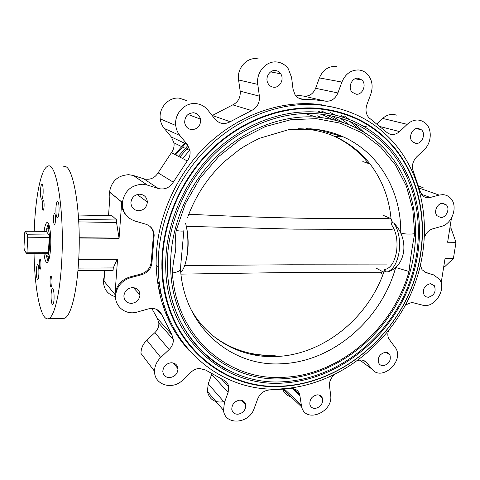 <?xml version="1.0" encoding="UTF-8"?>
<svg xmlns="http://www.w3.org/2000/svg" width="480" height="480" viewBox="0 0 480 480"><rect width="100%" height="100%" fill="white"/><g stroke="black" fill="none" stroke-linecap="round" stroke-linejoin="round"><path stroke-width="0.72" d="M376.488 268.308L383.628 272.154L383.052 274.356C366.162 319.782 322.296 354.594 276.696 356.496C242.382 358.386 208.584 341.04 190.908 309.318M383.628 272.154L384.726 269.568L385.5 271.506C384.354 271.584 383.538 272.532 383.052 274.356L380.004 272.694M330.174 112.416L334.632 114.792M339.756 117.882L349.224 124.716M174.414 329.55L172.23 327.12M175.656 154.878L185.442 143.622M337.092 120.582L326.982 114.954M321.522 112.5L317.874 111.06M187.986 145.434L178.428 156.324M165.066 311.676L167.988 316.002M188.79 146.814L179.808 157.044M162.462 304.206L165.6 309.594M332.028 119.334L321.552 114.186M260.574 355.962L268.146 355.326M321.576 117.564L317.322 115.83M189.888 150.096L182.574 158.49M158.364 287.568L161.64 295.578M298.206 128.712L303.456 128.91C314.718 129.684 325.296 132.264 335.202 136.656C349.146 142.962 360.768 152.082 370.074 164.01C382.128 179.838 389.106 198.054 391.02 218.658L391.218 224.25C396.084 230.97 397.884 239.97 396.612 251.25C394.644 262.134 390.684 268.242 384.726 269.568M186.234 225.894C188.868 237.648 188.784 249.384 185.976 261.096M185.652 223.518C187.74 231.648 188.364 240.87 187.53 251.184C186.414 261.942 184.164 269.052 180.786 272.508M183.834 230.814L180.456 268.464C181.086 270.378 178.41 271.908 172.422 273.054C172.788 265.95 173.784 258.87 175.41 251.808C175.002 244.764 175.248 237.66 176.148 230.502C182.016 231.438 184.602 231.276 183.894 230.022M167.418 269.862C169.614 339.114 226.2 386.772 284.838 381.63C334.566 378.342 381.834 343.08 404.28 295.182C426.612 247.272 422.574 188.964 390.606 150.99C371.802 129.036 347.202 116.622 316.812 113.742C280.626 111.114 240.684 126.888 211.452 156.996C182.34 187.206 165.822 230.1 167.418 269.862C169.08 315.078 193.896 353.376 228.48 370.35M389.226 154.128C370.842 132.252 346.62 119.904 316.56 117.078C281.07 114.552 241.878 130.188 213.318 159.87C184.866 189.648 168.912 231.798 170.736 270.678C173.322 337.566 227.988 383.46 284.886 378.618C333.282 375.498 379.434 341.292 401.52 294.696C423.498 248.088 419.928 191.334 389.226 154.128C370.794 132.27 346.572 119.922 316.542 117.078M162.438 268.512C163.848 341.28 223.116 391.536 284.316 385.974C336.024 382.44 384.996 345.588 408.036 295.74C430.968 245.886 426.348 185.316 392.604 146.208C373.296 124.206 348.234 111.714 317.412 108.738C280.242 105.948 239.142 121.914 208.86 152.664C178.698 183.522 161.298 227.496 162.438 268.512C163.59 315.762 189.12 356.004 224.964 373.926M391.284 149.4C372.384 127.446 347.676 115.002 317.16 112.08C280.668 109.392 240.306 125.238 210.696 155.586C181.194 186.036 164.364 229.29 165.756 269.43C167.616 339.786 224.928 388.218 284.364 382.962C334.722 379.602 382.584 343.824 405.27 295.296C427.854 246.762 423.726 187.752 391.284 149.4C372.336 127.464 347.622 115.026 317.136 112.08M317.478 108.216C348.336 111.204 373.446 123.702 392.802 145.71C426.63 184.926 431.202 245.682 408.168 295.716C385.02 345.744 335.844 382.752 283.962 386.304C222.546 391.89 163.158 341.442 161.922 268.362C160.83 227.22 178.326 183.132 208.596 152.214C238.986 121.398 280.206 105.408 317.478 108.216M317.01 112.074L312.276 111.822M316.41 117.072L312.984 116.88M176.148 230.502L185.532 203.388L199.962 178.29L218.748 156.456L240.93 138.948L265.38 126.546L290.88 119.724L316.218 118.644L340.266 123.15L362.022 132.84L380.682 147.102L395.616 165.18L406.404 186.228L412.794 209.364L414.702 233.7C412.212 246.516 410.328 259.11 409.044 271.482C393.252 328.272 340.752 374.376 285.054 377.244C229.566 381.864 176.19 337.89 172.422 273.054M414.702 233.7C409.476 234.396 404.82 234.162 400.728 232.992C399.006 229.248 396.756 225.972 393.984 223.158C398.778 230.718 400.482 240.324 399.108 251.964C397.116 263.25 393.06 269.946 386.946 272.052C390.126 271.38 393.036 269.862 395.688 267.492L409.044 271.482M180.528 269.562C184.254 327.636 232.092 367.494 282.402 363.702C333.204 361.47 381.414 319.422 395.688 267.492C399.864 263.682 402.498 258.51 403.59 251.982C404.442 245.412 403.488 239.082 400.728 232.992C401.382 191.922 379.602 152.88 343.128 136.806C332.94 132.27 322.044 129.6 310.446 128.796L290.046 129.51M393.984 223.158L392.526 222.576L391.218 224.25M383.682 215.514L391.02 218.658L392.526 222.576M385.5 271.506L386.946 272.052M381.444 272.694L285.774 272.568L180.96 274.116M275.262 355.224L275.052 355.236C251.868 356.244 231.072 349.692 212.676 335.574M184.716 265.506L290.85 264.786L387.084 264.9M306.282 128.562L308.424 128.832M332.25 135.408C346.746 141.744 358.782 151.086 368.37 163.434M188.802 214.23C263.034 217.974 329.832 219.354 389.184 218.376M392.178 229.464L294.492 229.146L186.342 226.326M24.252 249.81L26.52 253.548L27.006 251.874L27.708 237.564L27.444 234.696L25.146 231.21L24.678 232.92L24 246.978L24.252 249.81M27.21 252.222L48.432 252.288L47.976 253.692L26.802 253.638L27.006 251.874M48.996 235.008L49.248 237.414L27.948 237.21L27.726 234.786L48.996 235.008L46.284 231.384L25.146 231.21M48.432 252.288L49.248 237.414M27.708 237.564L27.948 237.21M45.612 253.686L46.404 255.756L47.238 256.194C50.034 255.942 50.58 231.9 47.85 229.116L47.07 228.774L45.738 231.378M49.092 225.24L48.222 228.786M48.024 256.194L48.84 259.746M51.102 294.162C51.324 290.808 51.774 288.918 52.452 288.498C53.67 289.128 54.204 292.644 54.06 299.034C53.832 302.394 53.382 304.272 52.71 304.668C51.492 303.996 50.952 300.498 51.102 294.162M53.52 217.692C53.682 215.232 54.012 213.828 54.504 213.48C55.29 213.78 55.632 215.994 55.524 220.116C55.356 222.576 55.032 223.98 54.54 224.316C53.754 223.998 53.412 221.79 53.52 217.692M42.312 204.138C42.462 201.786 42.756 200.448 43.194 200.112C43.878 200.388 44.178 202.446 44.082 206.274C43.926 208.632 43.632 209.97 43.194 210.288C42.51 210 42.216 207.948 42.312 204.138M39.234 262.938C39.366 260.766 39.636 259.542 40.044 259.266C40.734 259.626 41.034 261.75 40.944 265.638C40.806 267.804 40.536 269.028 40.128 269.292C39.438 268.92 39.144 266.802 39.234 262.938M50.064 280.02C50.208 277.764 50.508 276.492 50.958 276.204C51.75 276.606 52.098 278.898 52.002 283.08C51.846 285.336 51.546 286.608 51.102 286.884C50.31 286.464 49.962 284.178 50.064 280.02M55.932 207.852C56.184 204.078 56.7 201.912 57.468 201.354C58.674 201.786 59.202 205.134 59.04 211.398C58.776 215.184 58.26 217.338 57.498 217.866C56.292 217.398 55.764 214.062 55.932 207.852M40.512 190.266C40.74 186.72 41.178 184.686 41.838 184.17C42.84 184.554 43.266 187.578 43.122 193.248C42.894 196.8 42.456 198.828 41.796 199.32C40.8 198.906 40.374 195.888 40.512 190.266M36.396 269.946C36.588 266.766 36.984 264.972 37.572 264.57C38.58 265.116 39.018 268.278 38.886 274.056C38.688 277.242 38.292 279.024 37.71 279.408C36.702 278.826 36.264 275.676 36.396 269.946M131.352 303.396C136.464 302.748 139.344 299.922 139.992 294.918C139.668 290.4 137.196 287.958 132.576 287.598C127.578 288.168 124.686 290.898 123.888 295.788C124.092 300.51 126.582 303.042 131.352 303.396M169.776 377.622C174.924 376.716 177.666 373.752 178.002 368.73C177.456 364.872 175.158 362.88 171.102 362.76C166.038 363.594 163.278 366.486 162.81 371.442C163.284 375.462 165.606 377.52 169.776 377.622M238.032 414.228C243.282 413.064 245.838 409.914 245.718 404.778C244.944 401.688 242.898 400.152 239.562 400.182C234.384 401.274 231.798 404.37 231.81 409.47C232.542 412.686 234.618 414.27 238.032 414.228M315.366 408.396C320.766 406.998 323.136 403.644 322.464 398.334C321.558 395.952 319.776 394.794 317.124 394.854C311.772 396.186 309.378 399.498 309.936 404.79C310.83 407.274 312.636 408.474 315.366 408.396M383.358 365.706C389.016 364.086 391.206 360.504 389.928 354.942C388.962 353.142 387.426 352.266 385.326 352.302C379.722 353.844 377.496 357.39 378.66 362.946C379.626 364.836 381.192 365.754 383.358 365.706M428.25 297.3C434.298 295.476 436.332 291.612 434.364 285.702L430.38 283.656C424.386 285.402 422.31 289.224 424.152 295.14L425.916 296.766L428.25 297.3M440.694 217.512C446.148 217.938 450.306 208.842 446.424 204.93L442.908 203.286C437.52 202.812 433.302 211.758 437.028 215.736L440.694 217.512M415.956 143.43C421.986 144.15 426.174 133.854 421.476 129.84L418.17 128.37C412.236 127.608 407.958 137.67 412.446 141.798L415.956 143.43M356.148 94.218C362.604 95.13 366.942 84.456 361.914 79.992L358.224 78.252C351.912 77.298 347.46 87.606 352.17 92.226L356.148 94.218M273.642 87.216C279.822 88.044 284.52 79.152 280.71 73.812C279.408 71.88 277.656 70.794 275.46 70.536C269.484 69.684 264.702 78.066 268.062 83.496C269.376 85.71 271.236 86.952 273.642 87.216M191.922 129.678C198.018 129.06 200.874 125.544 200.496 119.13C199.494 115.368 197.142 113.238 193.434 112.752C187.572 113.226 184.662 116.562 184.704 122.748C185.568 126.858 187.974 129.162 191.922 129.678M317.322 104.736C279.438 101.814 237.51 117.9 206.46 149.082C175.53 180.372 157.464 225.102 158.232 267.018C158.892 342.408 220.044 394.596 283.134 388.734C336.294 385.032 386.568 346.992 410.076 295.71C433.464 244.428 428.472 182.214 393.456 142.296C373.788 120.306 348.408 107.79 317.322 104.736M334.092 107.262L314.178 103.968C276.504 101.052 234.84 117.012 204 147.96C173.286 179.016 155.364 223.422 156.15 265.062C157.434 299.436 168.366 327.87 188.952 350.358M424.626 236.928C426.216 232.77 428.886 230.076 432.636 228.858L441.414 226.386C452.448 223.806 458.334 205.908 450.582 198.24C448.476 195.996 445.878 194.802 442.794 194.652L439.134 195.084L430.248 197.466C426.942 198.246 424.176 197.406 421.956 194.94L420.024 191.094L413.346 171.438C411.51 166.146 412.608 161.304 416.634 156.924L424.14 149.76C431.628 142.98 432.408 129.12 425.514 123.198L422.142 120.996L418.26 120.042C414.264 119.826 410.586 121.254 407.22 124.338L399.558 131.586C395.01 135.354 390.654 135.528 386.49 132.108L368.808 117.618C365.898 114.006 365.25 109.71 366.876 104.73L370.836 94.062C373.41 85.98 372.084 79.176 366.858 73.644C364.554 71.526 361.884 70.302 358.848 69.978C351.108 69.792 345.456 73.818 341.898 82.062L337.908 92.946C335.292 98.916 331.128 101.652 325.422 101.154L314.676 99.81L303.696 99.42C300.06 99.354 297.156 97.74 294.972 94.584L293.022 89.142L291.594 77.508L288.306 68.82C285.396 64.824 281.586 62.544 276.876 61.986C266.13 60.546 255.84 72.594 257.79 84.384L259.386 96.144C259.842 102.828 257.238 107.628 251.568 110.544L230.19 121.734C224.466 124.782 219.42 123.942 215.052 119.202L207.894 110.142C204.702 106.236 200.628 104.052 195.66 103.59C184.626 102.414 174.18 113.868 175.758 125.478C176.196 129.3 177.582 132.648 179.916 135.528L187.278 144.486L189.978 150.63C190.464 154.404 189.558 157.842 187.266 160.938L173.28 182.178C169.596 187.866 164.598 189.972 158.286 188.508L147.294 185.058L142.542 184.248C131.154 184.998 124.44 191.082 122.388 202.5C122.274 211.776 126.438 217.95 134.88 221.01L145.896 224.232C151.05 226.05 153.81 229.716 154.17 235.236L152.016 261.78C151.536 268.212 148.158 272.508 141.888 274.65L130.536 277.692C121.836 280.578 116.862 286.422 115.614 295.218C114.402 306.678 126.072 315.558 137.244 312.036L148.416 308.892L151.59 308.412C156.534 308.508 159.972 310.686 161.898 314.94L171.834 334.644L173.346 339.552C173.448 343.332 172.044 346.662 169.134 349.53L160.734 357.48C156.672 361.476 154.614 366.096 154.554 371.328C154.17 385.056 172.686 390.486 182.814 380.004L191.034 372.162C193.5 369.876 196.296 368.628 199.422 368.418L205.644 370.062L223.56 379.998C226.434 381.354 228.156 383.64 228.726 386.844L228.114 392.46L224.448 402.456L223.518 410.352C224.958 425.79 249.204 424.056 254.154 408.51L257.796 398.694C260.028 393.576 263.742 390.684 268.938 390.018L291.066 388.59C295.464 388.524 298.344 390.486 299.712 394.464L301.644 406.956C305.724 423.768 333.57 412.122 330.642 395.106L329.514 385.92C329.19 381.648 330.792 377.952 334.32 374.82M357.87 360.474L360.33 360.018C362.982 359.928 365.112 360.828 366.726 362.718L372.03 369.168C381.348 381.666 403.884 362.052 395.97 348.492L388.818 338.862C387.678 336.54 387.522 333.93 388.356 331.044M405.504 304.962L411.84 302.406L422.136 305.034C434.082 309.276 447.306 289.188 439.242 279.06L433.794 275.064L425.892 272.58L422.004 269.664L420.486 265.518M418.614 185.988L423.708 188.016M376.986 123.816L382.698 118.446C385.926 115.512 389.466 114.15 393.33 114.372L396.714 115.14M295.236 94.962L303.654 96.102C309.156 96.582 313.14 93.984 315.624 88.296L319.392 77.922C322.764 70.068 328.176 66.24 335.634 66.432L337.026 66.648M212.172 115.56L232.764 104.868C238.188 102.102 240.66 97.536 240.186 91.176L238.59 79.974C236.658 68.748 246.456 57.306 256.77 58.692L258.654 59.004M109.854 196.812L109.554 191.982C111.474 181.122 117.864 175.356 128.736 174.69L133.278 175.482L143.802 178.812C149.844 180.234 154.614 178.248 158.112 172.842L171.408 152.664C173.586 149.724 174.438 146.454 173.958 142.86L171.348 136.998L164.262 128.448C162.018 125.706 160.68 122.514 160.242 118.878C158.682 107.832 168.618 96.972 179.178 98.112L186.738 100.626M138.516 210.774C143.814 210.294 146.76 207.396 147.36 202.074C146.97 197.376 144.45 194.748 139.8 194.19C134.676 194.568 131.712 197.334 130.908 202.476C131.13 207.426 133.668 210.198 138.516 210.774M181.002 340.164L179.772 339.096M181.878 341.418L180.666 340.326M174.912 154.494L184.596 143.22M34.212 231.24L34.476 225.012C35.946 194.646 41.226 169.044 47.49 166.392C56.358 159.726 64.896 211.932 61.62 262.824C59.826 294.696 54.09 317.382 48.438 318.708C40.902 321.42 34.662 290.07 34.05 253.656M63.192 167.034C72.768 160.464 82.002 212.298 78.504 262.794C76.59 294.42 70.416 316.956 64.314 318.288L62.622 318.33M46.584 229.218L48.33 223.374M44.094 231.36C44.808 226.122 45.762 223.176 46.956 222.522C49.356 221.058 51.426 234.708 50.634 247.524C50.04 256.38 48.9 261.354 47.202 262.446C45.798 262.674 44.712 259.752 43.95 253.68M48.048 261.6L46.392 255.732M321.492 111.048L326.346 113.154M331.74 115.854L341.724 121.968M170.034 320.778L167.292 317.094M319.728 104.532L321.264 105.108M341.112 115.164L345.06 117.834M349.8 121.386L358.542 129.102M321.246 104.73L322.788 105.288M344.856 116.388L349.122 119.334M354.312 123.342L363.798 132.114M449.928 227.682L450.972 228.102L456 242.328L447.618 242.25L451.446 218.142M450.972 228.102L449.868 228.084M456 242.328L453.408 258.438L444.858 266.568L443.76 266.574M453.408 258.438L445.05 258.432L441.126 283.14M424.23 271.818L425.892 272.58M433.794 275.064L424.662 271.968M432.558 274.446L434.67 275.382M77.922 270.57L113.094 270.384L113.274 267.936L117.198 259.272M78.132 268.086L113.274 267.936M78.708 259.278L117.546 259.272L114.978 294.516L115.614 295.218M104.724 270.432L103.98 281.1L103.41 280.338L104.34 275.874M154.554 371.328L140.97 353.4C141 348.39 142.956 343.986 146.838 340.188L154.86 332.646C157.638 329.922 158.964 326.748 158.85 323.124L157.38 318.414L151.788 308.406M139.854 293.322L138.432 293.19M141.888 274.65L141.192 273.942L129.87 276.966C121.188 279.846 116.226 285.672 114.984 294.45M115.566 296.79C107.436 294.39 103.386 288.906 103.41 280.338M154.014 237.438L153.288 236.82L153.444 234.618C153.336 231.21 152.064 228.366 149.628 226.104M153.288 236.82L151.302 261.102L152.016 261.78M141.192 273.942C147.45 271.8 150.822 267.522 151.302 261.102M128.106 217.23C123.564 213.33 121.434 208.272 121.716 202.05L119.07 238.356L116.538 222.516L116.718 220.008L111.984 215.7L78.342 215.034M79.2 237.978L119.07 238.356M78.624 219.33L116.718 220.008M78.762 221.886L116.538 222.516M79.2 237.744L118.83 238.122M121.716 202.05L110.148 192.564L108.54 215.634M362.652 125.742L366.75 126.876M290.94 396.756C287.022 395.766 284.334 393.354 282.876 389.532M223.782 401.694C214.902 403.086 209.43 399.666 207.378 391.422L208.23 383.85L211.818 373.968M48.012 228.786L48.936 224.76M48.678 260.226L47.808 256.194M157.062 278.706L160.2 288.282M252.996 354.762L259.248 354.72M316.464 117.072L304.83 113.49M325.422 101.154L303.654 96.102M133.278 175.482L147.294 185.058M103.98 281.1L114.978 294.516M169.134 349.53L154.86 332.646M146.838 340.188L160.734 357.48M157.38 318.414L171.834 334.644M161.898 314.94L157.032 309.618M130.536 277.692L129.87 276.966M158.286 188.508L143.802 178.812M158.112 172.842L173.28 182.178M187.266 160.938L171.408 152.664M171.348 136.998L187.278 144.486M164.262 128.448L179.916 135.528M212.322 115.464L230.19 121.734M251.568 110.544L232.764 104.868M240.186 91.176L259.386 96.144M238.59 79.974L257.79 84.384M299.022 98.298L303.696 99.42M315.624 88.296L337.908 92.946M319.392 77.922L341.898 82.062M380.514 126.684L399.558 131.586M382.698 118.446L407.22 124.338M421.47 194.298L430.248 197.466M419.226 188.1L439.134 195.084M359.796 360.06L372.03 369.168M366.726 362.718L363.852 360.594M284.706 389.358L301.248 405.06M299.994 395.802L292.236 388.584M208.23 383.85L224.448 402.456M228.114 392.46L211.71 374.286M168.066 316.182L165.15 311.886M331.95 119.316L321.468 114.18M161.682 295.77L158.4 287.772M161.922 268.362L161.484 267.954M187.536 217.668C195.36 196.092 207.618 177.42 224.31 161.664L239.124 149.772C243.54 146.664 250.308 142.854 259.422 138.336L288.312 129.762L316.878 129.366L343.128 136.806L335.202 136.656M370.074 164.01L362.826 161.562M47.238 256.194L49.686 256.2M47.46 228.774L49.89 228.81M133.416 287.634L139.992 294.918M173.244 362.97L178.002 368.73M241.668 400.368L245.718 404.778M318.666 394.95L322.464 398.334M386.136 352.32L389.928 354.942M442.026 203.334L446.424 204.93M416.256 128.568L421.476 129.84M355.026 78.804L361.914 79.992M270.636 71.886L280.71 73.812M188.01 114.456L200.496 119.13M158.232 267.018L156.15 265.062M137.22 194.52L147.36 202.074M48.438 318.708L64.314 318.288M46.956 222.522L47.532 222.528M158.85 323.124L173.346 339.552M154.17 235.236L153.444 234.618M109.554 191.982L122.388 202.5M173.958 142.86L189.978 150.63M160.242 118.878L175.758 125.478M283.314 389.49L301.644 406.956M293.556 388.752L299.712 394.464M207.378 391.422L223.518 410.352M221.652 379.134L228.726 386.844"/></g></svg>
